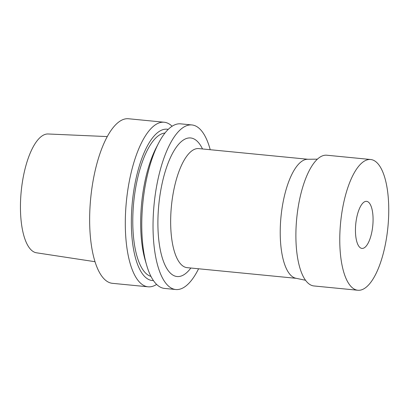 <?xml version="1.0" encoding="UTF-8"?>
<svg xmlns="http://www.w3.org/2000/svg" width="409" height="409" viewBox="0 0 409 409"><rect width="100%" height="100%" fill="white"/><g stroke="black" fill="none" stroke-linecap="round" stroke-linejoin="round"><path stroke-width="0.61" d="M317.41 159.152L307.486 159.275A59.816 21.631 95.6 0 0 283.028 202.496A59.816 21.631 95.6 0 0 295.85 278.243L305.559 280.283M210.226 149.714A82.684 29.898 95.6 0 0 191.908 124.95A82.684 29.898 95.6 0 0 154.101 204.326A82.684 29.898 95.6 0 0 175.809 289.526A82.684 29.898 95.6 0 0 198.58 268.774M164.178 122.235L128.523 118.748A82.684 29.898 95.6 0 0 91.907 188.191A82.684 29.898 95.6 0 0 105.512 280.216A82.684 29.898 95.6 0 0 112.424 283.325L148.078 286.811A82.684 29.898 -84.4 0 1 141.166 283.703A82.684 29.898 -84.4 0 1 129.178 181.933A82.684 29.898 -84.4 0 1 164.178 122.235A82.684 29.898 -84.4 0 1 172.092 126.248M156.621 284.413A82.684 29.898 -84.4 0 1 148.078 286.811M150.957 276.387A72.183 26.104 -84.4 0 1 136.161 185.149A72.183 26.104 -84.4 0 1 164.98 133.022M153.436 280.584A76.028 27.495 -84.4 0 1 134.909 184.096A76.028 27.495 -84.4 0 1 168.227 129.382M175.809 289.526L164.536 288.422A82.684 29.898 -84.4 0 1 146.632 265.129L145.154 260.037A76.028 27.495 -84.4 0 1 144.234 185.011A76.028 27.495 -84.4 0 1 156.115 147.94L158.554 143.227A82.684 29.898 -84.4 0 1 180.63 123.845L191.908 124.95M146.632 265.129A82.684 29.898 -84.4 0 1 145.63 183.539A82.684 29.898 -84.4 0 1 158.554 143.227M107.265 136.58L48.098 133.983A59.699 21.59 95.6 0 0 21.999 184.725A59.699 21.59 95.6 0 0 31.902 250.605A59.699 21.59 95.6 0 0 36.478 252.793L95.026 261.714M370.656 159.51L326.776 155.216A65.685 23.753 95.6 0 0 298.969 202.639A65.685 23.753 95.6 0 0 313.989 285.963L357.87 290.252A65.685 23.753 95.6 0 0 387.901 227.194A65.685 23.753 95.6 0 0 370.656 159.51A65.685 23.753 95.6 0 0 342.849 206.934A65.685 23.753 95.6 0 0 357.87 290.252M356.556 218.421A23.645 8.553 95.6 0 0 361.96 248.416A23.645 8.553 95.6 0 0 372.773 225.712A23.645 8.553 95.6 0 0 366.566 201.346A23.645 8.553 95.6 0 0 356.556 218.421M198.672 148.574L198.784 148.595A59.816 21.631 95.6 0 0 173.462 191.78A59.816 21.631 95.6 0 0 187.138 267.655L296.274 278.33M202.506 148.963A69.622 25.179 95.6 0 0 161.161 188.212A69.622 25.179 95.6 0 0 163.488 261.438A69.622 25.179 95.6 0 0 190.86 268.023M198.784 148.595L307.921 159.27"/></g></svg>
